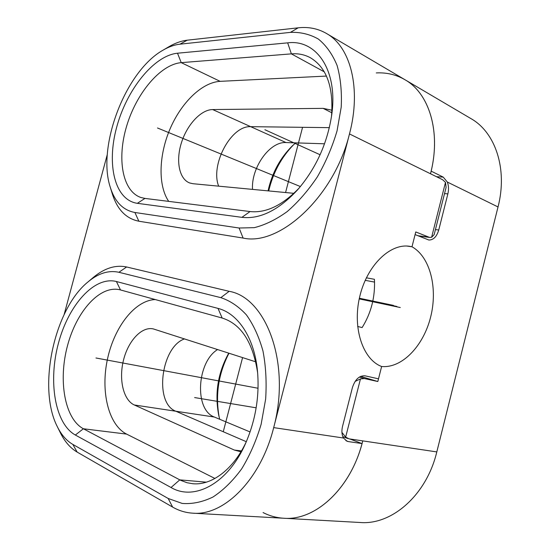 <?xml version="1.0" encoding="UTF-8"?>
<svg xmlns="http://www.w3.org/2000/svg" width="550" height="550" viewBox="0 0 550 550"><rect width="100%" height="100%" fill="white"/><g stroke="black" fill="none" stroke-linecap="round" stroke-linejoin="round"><path stroke-width="0.82" d="M436.446 176.688L443.238 177.121L447.342 182.043C448.697 185.673 448.876 189.619 447.865 193.882L438.749 229.996C436.714 236.727 433.4 240.061 428.821 240.013L415.085 234.596L411.998 246.778L406.959 246.063L411.998 246.778C430.224 256.905 437.965 288.282 430.629 317.082C423.459 345.929 402.071 368.473 381.631 366.499L377.822 381.521L360.642 376.379M443.238 177.121L431.152 171.132C440.88 130.742 428.835 93.067 404.889 79.688C396.158 74.649 386.623 72.394 376.283 72.923M329.368 127.648L250.69 126.672C230.945 125.434 210.141 164.876 218.666 186.161C210.141 164.876 230.945 125.434 250.69 126.672L329.368 127.648M263.058 512.545C269.569 515.9 276.478 517.804 283.786 518.244C315.459 521.049 351.34 488.049 362.766 440.887L349.078 438.845L345.647 437.14L360.47 378.909L355.107 381.411M184.518 338.903C161.088 346.844 153.876 403.136 175.842 411.235L246.311 441.705L175.842 411.235C153.876 403.136 161.088 346.844 184.518 338.903M110.289 187.282C114.847 201.871 123.049 210.272 134.894 212.486L239.106 228.016L254.299 227.652C265.134 224.943 276.114 219.581 287.238 211.551C298.162 202.063 308.199 190.506 317.357 176.866C325.703 162.333 332.269 147.008 337.047 130.893L341.213 107.133C341.962 91.761 340.587 77.866 337.088 65.45C332.461 54.251 326.226 45.458 318.388 39.078C309.849 34.224 300.527 31.989 290.421 32.374L179.926 44.186C174.405 44.804 168.774 46.805 163.02 50.174C125.249 71.362 96.779 146.884 110.289 187.282L112.276 193.751C117.184 209.488 126.039 218.646 138.854 221.217L243.114 238.067C279.235 246.393 334.111 197.12 349.477 133.939C361.549 88.55 350.549 46.75 326.466 33.474L470.91 118.587C495.406 132.316 507.836 169.097 498.025 206.958L436.803 451.914C426.546 495.089 391.868 525.181 360.202 522.5L283.786 518.244C314.82 520.933 349.972 489.445 362.051 443.582L349.745 438.948M377.822 381.521L364.409 378.565L360.47 378.909M293.686 144.623C281.318 157.341 272.993 172.782 268.702 190.926M228.992 353.217C218.488 373.519 215.215 394.824 219.168 417.147M228.745 353.141C217.848 372.817 214.528 393.621 218.79 415.546L219.746 419.293M217.594 349.553C196.873 362.058 194.081 409.777 214.356 417.038L250.092 431.949M324.555 143.797L286.021 142.56C269.562 141.412 251.075 167.887 252.519 189.386M295.694 142.869L292.449 145.771C280.136 157.946 272.009 172.975 268.063 190.871M366.362 277.812L374.433 279.304C375.299 296.876 371.195 312.964 362.127 327.566L357.631 326.473M374.564 282.095L365.193 280.335M341.935 432.382L345.647 437.14M345.874 440.639L348.356 441.581L347.071 441.251L343.482 438.013C341.77 434.823 341.461 430.932 342.54 426.353L352.413 387.592C355.135 379.335 359.363 375.416 365.104 375.836L378.503 378.833L381.631 366.499C362.904 359.597 352.289 328.096 359.666 296.911C366.829 265.664 389.964 243.169 409.496 246.297L411.998 246.778L415.759 231.942L429.516 237.407L431.612 237.277L434.156 234.637L446.098 187.392L445.493 182.353L442.606 179.719L430.513 173.772C441.341 132.488 429.399 93.328 404.889 79.688M107.305 154.468L64.13 314.559M57.338 426.704C61.373 434.844 66.536 440.749 72.834 444.414L168.169 498.465L182.167 503.422C192.225 504.219 202.496 502.081 212.967 497.021C223.307 490.256 232.884 480.851 241.704 468.806C249.81 455.469 256.293 440.619 261.14 424.249L265.643 399.101C266.75 382.154 265.863 366.114 262.969 350.989C259.002 336.827 253.495 324.803 246.434 314.923C238.7 306.508 230.168 300.747 220.839 297.653L118.889 272.284C108.604 270.029 98.257 273.281 87.856 282.047C54.354 309.079 37.152 387.757 57.338 426.704L60.376 432.829C64.735 441.636 70.324 448.051 77.144 452.086L172.638 507.086C178.915 510.709 185.646 512.737 192.83 513.178C223.933 516.106 260.81 479.593 273.68 427.618L349.477 133.939L430.513 173.772M343.482 438.013L273.68 427.618C291.225 362.911 265.849 297.474 229.164 291.314L126.624 266.977C115.431 264.653 104.225 268.221 93.019 277.681L87.856 282.047M326.466 33.474C317.893 28.552 308.468 26.668 298.189 27.823L187.234 40.191C181.239 40.899 175.127 43.072 168.912 46.722L163.02 50.174M137.349 203.321C114.716 200.124 106.446 164.567 116.641 127.332C126.555 90.076 153.588 55.605 177.512 53.213L287.671 42.852C316.236 39.098 338.03 70.029 331.788 114.455C327.477 143.096 316.147 168.149 297.798 189.613C278.678 210.176 260.047 219.423 241.904 217.339L137.349 203.321L144.946 198.413L140.786 197.457C122.292 191.049 116.792 158.606 126.672 126.012C136.359 93.397 160.284 64.419 181.232 62.645L291.369 53.866C298.272 53.316 304.631 54.615 310.441 57.771C326.762 67.657 333.768 87.312 331.464 116.744M75.343 435.029C54.677 423.507 48.111 380.944 58.506 342.966C68.647 304.879 94.387 275.859 116.421 281.518L218.02 308.406C237.841 313.287 254.375 337.542 257.496 371.161C259.634 395.959 255.667 420.021 245.596 443.348C228.044 483.553 194.26 501.339 171.043 487.506L75.343 435.029L83.38 428.766C64.508 418.632 58.169 380.284 67.471 345.799C76.539 311.211 99.949 284.879 120.01 289.809L222.159 318.038C241.209 324.046 253.048 342.416 257.675 373.141M246.414 441.492C233.613 469.26 211.695 485.657 192.775 483.725L187.028 482.728L180.647 480.315L83.38 428.766L126.603 434.101C108.137 424.71 100.471 390.775 107.546 358.772C114.469 326.707 135.121 300.101 155.341 299.571M214.94 478.473L126.603 434.101M240.921 451.791L234.376 450.065L134.324 404.986C123.276 400.036 118.614 379.294 123.516 360.064C128.267 340.787 141.701 326.294 153.257 328.9L255.778 361.838M168.706 201.383C157.939 185.597 158.737 155.671 169.874 129.333C180.984 103.001 201.74 82.362 220.131 81.345L326.452 76.072M293.906 193.332L192.988 183.714L189.702 182.971C179.169 179.087 175.677 160.985 181.369 142.938C186.952 124.877 200.853 109.67 212.651 109.56L323.125 108.364L331.987 110.241M299.276 187.907C282.459 205.37 266.056 213.249 250.058 211.551L144.946 198.413M348.356 441.581L362.051 443.582M396.859 306.46L359.294 298.574L396.859 306.46M302.562 127.318L285.574 192.534L302.562 127.318M242.577 357.589L223.266 431.736L242.577 357.589M95.961 357.988L258.053 388.252M157.506 127.992L300.403 186.56M393.415 305.381L359.363 298.244M256.156 407.811L194.631 397.567M320.1 154.749L264.887 129.724M359.226 298.897L400.276 307.539M444.524 193.607L447.865 193.882M438.749 229.996L435.428 229.604M436.803 451.914L362.766 440.887M447.342 182.043L498.025 206.958M134.324 404.986L214.356 417.038M212.651 109.56L286.021 142.56M364.409 378.565L359.384 377.053M179.926 44.186L187.234 40.191M134.894 212.486L138.854 221.217M116.421 281.518L120.484 289.933M218.02 308.406L222.159 318.038M171.043 487.506L179.768 479.868L206.374 482.164M287.671 42.852L291.369 53.866L324.28 71.837M241.904 217.339L250.058 211.551M177.512 53.213L181.232 62.645L220.131 81.345M241.443 450.924L234.376 450.065M331.829 112.771L323.125 108.364M290.421 32.374L298.189 27.823M239.106 228.016L243.114 238.067M445.493 182.353L431.612 237.277M428.106 237.036L417.814 235.709M168.169 498.465L172.638 507.086M220.839 297.653L229.164 291.314M118.889 272.284L126.624 266.977M72.834 444.414L77.144 452.086M342.829 436.638L347.82 438.522M429.516 237.407L418.502 235.991M192.83 513.178L283.786 518.244"/></g></svg>
